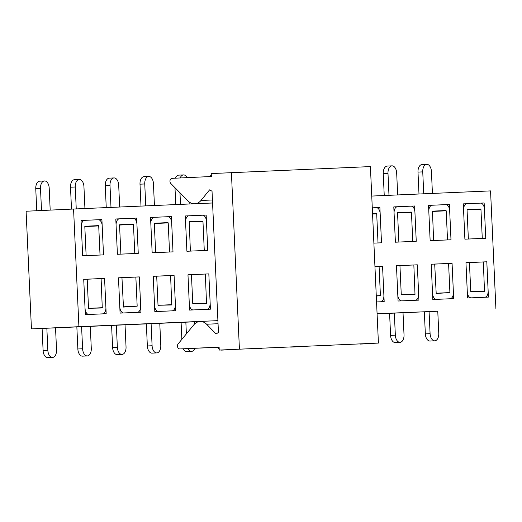 <?xml version="1.0" encoding="UTF-8"?>
<svg xmlns="http://www.w3.org/2000/svg" width="522" height="522" viewBox="0 0 522 522"><rect width="100%" height="100%" fill="white"/><g stroke="black" fill="none" stroke-linecap="round" stroke-linejoin="round"><path stroke-width="0.78" d="M133.462 224.408L119.558 225.008L120.882 254.129L117.404 254.279L116.086 225.158A6.186 3.654 87.3 0 1 119.447 218.822A6.186 3.654 87.3 0 0 119.447 218.822L136.653 218.079L138.258 253.372L117.404 254.279L115.806 218.986L133.006 218.235A6.186 3.654 87.3 0 1 136.934 224.251L138.258 253.372L134.78 253.529L133.462 224.408L119.564 225.047M185.303 215.964L206.151 215.057L207.756 250.351L186.902 251.258L185.303 215.964L188.938 215.801A6.186 3.654 87.3 0 0 185.584 222.137L186.902 251.258L190.38 251.108L189.218 221.687L202.96 221.38L204.278 250.501L207.756 250.351L206.431 221.23A6.186 3.654 87.3 0 0 202.503 215.214L188.951 215.801A6.186 3.654 87.3 0 0 188.944 215.801L185.303 215.971M411.447 212.317L397.549 212.924L398.873 242.045L395.395 242.195L394.077 213.074A6.186 3.654 87.3 0 1 397.438 206.738A6.186 3.654 87.3 0 0 397.438 206.738L414.644 205.988L416.249 241.288L395.395 242.195L393.797 206.895L410.997 206.151A6.186 3.654 87.3 0 1 414.925 212.167L416.249 241.288L412.772 241.438L411.447 212.317L397.555 212.963M104.576 278.415L106.181 313.715L85.327 314.622L83.729 279.322L104.576 278.415L105.901 307.536A6.186 3.654 87.3 0 1 102.54 313.872L88.981 314.466A6.186 3.654 87.3 0 1 85.047 308.443L83.729 279.322L87.2 279.172L88.525 308.293L102.266 307.993L101.105 278.572L104.576 278.415M174.074 275.394L175.679 310.694L154.825 311.601L153.227 276.301L174.074 275.394L175.399 304.515A6.186 3.654 87.3 0 1 172.032 310.851L158.479 311.445A6.186 3.654 87.3 0 1 154.545 305.422L153.227 276.301L156.698 276.151L158.022 305.272L171.764 304.972L170.596 275.544L174.074 275.394M382.567 266.331L384.172 301.631L376.551 301.957L380.518 301.788A6.186 3.654 87.3 0 0 380.525 301.788A6.186 3.654 87.3 0 0 383.892 295.452L382.567 266.331L374.946 266.664L382.567 266.331M452.065 263.31L453.67 298.61L432.816 299.517L431.218 264.217L452.065 263.31L453.39 292.431A6.186 3.654 87.3 0 1 450.023 298.767L436.464 299.354A6.186 3.654 87.3 0 1 432.536 293.338L431.218 264.217L434.689 264.067L436.196 293.475L449.912 292.581L448.587 263.46L452.065 263.31M486.811 261.796L488.416 297.096L467.568 298.003L465.963 262.703L486.811 261.796L488.135 290.917A6.186 3.654 87.3 0 1 484.775 297.253L471.216 297.847A6.186 3.654 87.3 0 1 467.288 291.824L465.963 262.703L469.441 262.553L470.759 291.674L484.501 291.374L483.339 261.946L486.811 261.796M87.285 355.932L82.535 356.154A7.36 4.346 -92.7 0 1 77.85 348.99L82.6 348.768A7.36 4.346 -92.7 0 0 87.285 355.932A7.36 4.346 -92.7 0 0 91.285 348.389L90.286 326.328L31.444 328.899L26.1 211.234L73.569 209.028L78.913 326.694L217.909 320.645M377.086 313.729L437.769 311.229M371.742 196.063L490.556 190.902L495.9 308.561M73.569 209.028L212.565 202.986M480.945 209.296L467.046 209.903L468.371 239.024L464.893 239.174L463.575 210.053A6.186 3.654 87.3 0 1 466.936 203.717A6.186 3.654 87.3 0 0 466.936 203.717L484.142 202.967L485.747 238.267L464.893 239.174L463.295 203.874L480.494 203.123A6.186 3.654 87.3 0 1 484.423 209.146L485.747 238.267L482.269 238.417L480.945 209.296L467.046 209.942M417.313 264.817L418.918 300.117L398.071 301.024L396.466 265.724L417.313 264.817L418.637 293.938A6.186 3.654 87.3 0 1 415.277 300.274L401.718 300.868A6.186 3.654 87.3 0 1 397.79 294.845L396.466 265.724L399.943 265.574L401.261 294.695L415.003 294.395L413.842 264.974L417.313 264.817M208.826 273.887L210.425 309.181L189.577 310.088L187.972 274.794L208.826 273.887L210.144 303.008A6.186 3.654 87.3 0 1 206.784 309.344L193.225 309.931A6.186 3.654 87.3 0 1 189.297 303.915L187.972 274.794L191.45 274.644L192.768 303.765L206.51 303.458L205.348 274.037L208.826 273.887M139.328 276.908L140.927 312.208L120.08 313.115L118.474 277.815L139.328 276.908L140.646 306.029A6.186 3.654 87.3 0 1 137.286 312.365L123.727 312.952A6.186 3.654 87.3 0 1 119.799 306.936L118.474 277.815L121.952 277.665L123.46 307.073L137.175 306.179L135.85 277.058L139.328 276.908M428.542 205.387L449.39 204.48L450.995 239.774L430.148 240.681L428.542 205.387M376.512 213.544L372.545 213.726L376.701 213.831L378.026 242.952L381.497 242.802L380.173 213.674A6.186 3.654 87.3 0 0 376.245 207.658L372.277 207.834L379.892 207.502L381.497 242.802L373.876 243.128M168.208 222.894L154.31 223.501L155.634 252.622L152.156 252.772L150.832 223.651A6.186 3.654 87.3 0 1 154.199 217.315L171.405 216.565L173.004 251.865L152.156 252.772L150.551 217.472L167.751 216.721A6.186 3.654 87.3 0 1 171.686 222.744L173.004 251.865L169.533 252.015L168.208 222.894L154.31 223.54M81.054 220.493L101.907 219.586L103.506 254.886L82.659 255.793L81.054 220.493M434.774 340.827L430.024 341.049A7.36 4.346 -92.7 0 1 425.339 333.884L430.089 333.662A7.36 4.346 -92.7 0 0 434.774 340.827A7.36 4.346 -92.7 0 0 438.774 333.284L437.769 311.223L377.086 313.866M198.947 321.611L159.784 323.314M156.783 352.911L152.032 353.133A7.36 4.346 -92.7 0 1 147.348 345.969L152.098 345.747A7.36 4.346 -92.7 0 0 156.783 352.911A7.36 4.346 -92.7 0 0 160.783 345.368L159.778 323.307L90.286 326.335M31.444 328.899L78.913 326.694M480.703 203.13L484.142 202.967M445.951 204.637L449.39 204.48M411.206 206.151L414.644 205.988M376.453 207.658L379.892 207.502M202.712 215.214L206.151 215.057M167.967 216.728L171.405 216.565M133.214 218.235L136.653 218.079M98.469 219.749L101.907 219.586M425.339 333.884L424.334 311.81M430.089 333.662L429.084 311.601M469.441 262.592L483.339 261.946M403.023 312.73L404.021 334.791A7.36 4.346 -92.7 0 1 400.022 342.334L395.278 342.556A7.36 4.346 -92.7 0 1 390.587 335.392L389.588 313.324M400.022 342.334A7.36 4.346 -92.7 0 1 395.337 335.17L394.332 313.109M434.689 264.106L448.587 263.46M423.733 193.806L422.742 171.875A7.36 4.346 -92.7 0 1 426.742 164.332A7.36 4.346 -92.7 0 1 431.426 171.497L432.425 193.427M418.99 194.014L417.991 172.097A7.36 4.346 -92.7 0 1 421.991 164.554L426.742 164.332M388.988 195.313L387.99 173.389A7.36 4.346 -92.7 0 1 391.989 165.846A7.36 4.346 -92.7 0 1 396.674 173.01L397.673 194.941M384.238 195.522L383.246 173.611A7.36 4.346 -92.7 0 1 387.246 166.068L391.989 165.846M446.199 210.81L432.457 211.11L433.619 240.531L430.148 240.681L428.823 211.56A6.186 3.654 87.3 0 1 432.183 205.224L445.742 204.637A6.186 3.654 87.3 0 1 449.67 210.653L450.995 239.774L447.524 239.931L446.199 210.81L432.301 211.449M399.943 265.613L413.842 264.974M366.15 343.652A7.36 4.346 -92.7 0 1 365.276 343.848L360.526 344.07A7.36 4.346 -92.7 0 1 359.632 343.952M365.276 343.848A7.36 4.346 -92.7 0 1 364.382 343.737M376.284 296.078L380.414 295.602L379.089 266.481M331.333 345.192A7.36 4.346 -92.7 0 1 330.524 345.355L325.78 345.577A7.36 4.346 -92.7 0 1 324.899 345.466M330.524 345.355A7.36 4.346 -92.7 0 1 329.689 345.264M296.587 346.699A7.36 4.346 -92.7 0 1 295.778 346.869L291.028 347.091A7.36 4.346 -92.7 0 1 290.147 346.98M295.778 346.869A7.36 4.346 -92.7 0 1 294.937 346.771M261.835 348.213A7.36 4.346 -92.7 0 1 261.026 348.383L256.282 348.598A7.36 4.346 -92.7 0 1 255.402 348.494M261.026 348.383A7.36 4.346 -92.7 0 1 260.191 348.285M227.09 349.72A7.36 4.346 -92.7 0 1 226.28 349.89L221.53 350.112A7.36 4.346 -92.7 0 1 220.649 350.001M219.201 349.127A7.36 4.346 -92.7 0 1 217.902 347.293M226.28 349.89A7.36 4.346 -92.7 0 1 225.439 349.792M210.229 176.567A7.36 4.346 -92.7 0 1 211.286 174.805M181.865 339.352L181.095 322.387M186.374 333.878L185.845 322.178M194.53 321.8L194.628 323.953M194.869 348.291A7.36 4.346 -92.7 0 1 191.528 351.404L186.785 351.619A7.36 4.346 -92.7 0 1 183.15 348.8M191.528 351.404A7.36 4.346 -92.7 0 1 187.907 348.592M189.081 201.857L189.179 204.004M180.495 204.383L179.966 192.735M175.744 204.585L174.981 187.705M175.438 178.185A7.36 4.346 -92.7 0 1 178.752 175.131L183.503 174.909A7.36 4.346 -92.7 0 1 187.085 177.643M180.181 177.963A7.36 4.346 -92.7 0 1 183.503 174.909M147.348 345.969L146.349 323.901M152.098 345.747L151.093 323.686M191.45 274.683L205.348 274.037M125.032 324.821L126.037 346.882A7.36 4.346 -92.7 0 1 122.031 354.425L117.287 354.647A7.36 4.346 -92.7 0 1 112.602 347.482L111.597 325.408M122.031 354.425A7.36 4.346 -92.7 0 1 117.346 347.261L116.347 325.199M156.704 276.19L170.596 275.544M145.742 205.89L144.751 183.966A7.36 4.346 -92.7 0 1 148.75 176.423A7.36 4.346 -92.7 0 1 153.435 183.587L154.434 205.511M140.999 206.099L140 184.181A7.36 4.346 -92.7 0 1 144.007 176.645L148.75 176.423M110.997 207.404L109.998 185.473A7.36 4.346 -92.7 0 1 114.005 177.93A7.36 4.346 -92.7 0 1 118.69 185.095L119.682 207.025M106.247 207.612L105.255 185.695A7.36 4.346 -92.7 0 1 109.255 178.152L114.005 177.93M77.85 348.99L76.851 326.922M82.6 348.768L81.595 326.707M121.952 277.704L135.85 277.058M55.534 327.842L56.539 349.903A7.36 4.346 -92.7 0 1 52.533 357.446L47.789 357.668A7.36 4.346 -92.7 0 1 43.104 350.503L42.099 328.436M52.533 357.446A7.36 4.346 -92.7 0 1 47.848 350.282L46.849 328.221M87.207 279.218L101.105 278.572M76.245 208.911L75.253 186.987A7.36 4.346 -92.7 0 1 79.253 179.444A7.36 4.346 -92.7 0 1 83.938 186.608L84.936 208.539M71.501 209.126L70.503 187.209A7.36 4.346 -92.7 0 1 74.509 179.666L79.253 179.444M41.506 210.523L40.501 188.494A7.36 4.346 -92.7 0 1 44.507 180.951A7.36 4.346 -92.7 0 1 49.192 188.116L50.19 210.118M36.755 210.738L35.757 188.716A7.36 4.346 -92.7 0 1 39.757 181.173L44.507 180.951M98.71 225.915L84.812 226.522L86.137 255.643L82.659 255.793L81.334 226.672A6.186 3.654 87.3 0 1 84.701 220.336L98.253 219.749A6.186 3.654 87.3 0 1 102.188 225.765L103.506 254.886L100.035 255.036L98.71 225.915L84.812 226.561M195.606 203.724A11.778 9.507 -92.5 0 0 200.963 200.474L209.59 189.858L212.03 191.222L218.444 332.416L216.134 333.995L206.582 324.221A11.778 9.507 -92.5 0 0 200.096 321.474A11.778 9.507 -92.5 0 0 193.89 324.756L178.132 343.881A2.943 2.375 -92.5 0 0 177.643 347.15A2.943 2.375 -92.5 0 0 179.94 348.937A2.943 2.375 -92.5 0 0 179.946 348.937L219.109 347.123L219.247 350.066L378.417 343.084L370.405 166.59L211.234 173.572L211.364 176.514L172.201 178.335A2.943 2.375 -92.5 0 0 170.068 180.325A2.943 2.375 -92.5 0 0 170.851 183.542L188.272 201.12A11.778 9.507 -92.5 0 0 193.812 203.802M219.247 350.066L378.417 343.084M239.422 349.127L231.409 172.632M470.766 291.713L484.657 291.067M390.587 335.392L395.337 335.17M436.014 293.227L449.912 292.581M417.991 172.097L422.742 171.875M480.762 209.009L467.125 209.642M383.246 173.611L387.99 173.389M446.01 210.523L432.373 211.156M401.268 294.734L415.166 294.095M411.264 212.03L397.627 212.663M376.271 295.798L380.414 295.602M376.701 213.831L372.558 214.02M192.775 303.804L206.673 303.158M112.602 347.482L117.346 347.261M158.022 305.311L171.921 304.672M140 184.181L144.751 183.966M202.771 221.1L189.134 221.733M202.96 221.38L189.062 222.026M105.255 185.695L109.998 185.473M168.019 222.607L154.381 223.24M123.277 306.825L137.175 306.179M43.104 350.503L47.848 350.282M88.531 308.339L102.423 307.693M70.503 187.209L75.253 186.987M133.273 224.121L119.636 224.754M35.757 188.716L40.501 188.494M98.521 225.628L84.884 226.261M200.963 200.474L212.428 199.978M206.582 324.221L218.052 323.725M179.946 348.937L219.116 347.234L179.94 348.937"/></g></svg>

